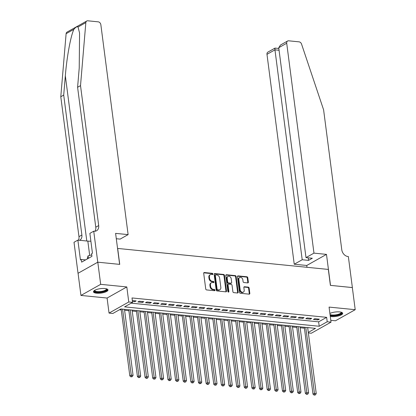 <?xml version="1.0" encoding="UTF-8"?>
<svg xmlns="http://www.w3.org/2000/svg" width="416" height="416" viewBox="0 0 416 416"><rect width="100%" height="100%" fill="white"/><g stroke="black" fill="none" stroke-linecap="round" stroke-linejoin="round"><path stroke-width="0.62" d="M212.898 273.988A0.645 0.489 60.6 0 0 212.295 273.322L204.334 272.532A0.92 0.697 60.6 0 0 203.7 273.328L205.733 288.974A0.92 0.697 60.6 0 0 206.591 289.921L214.552 290.711A0.645 0.489 60.6 0 0 214.396 289.494L213.366 289.39A2.948 2.236 60.6 0 1 210.605 286.369L210.439 285.069A2.948 2.236 60.6 0 1 211.39 282.74A2.948 2.236 60.6 0 1 212.472 282.526L213.502 282.625A0.645 0.489 60.6 0 0 213.346 281.408L212.316 281.304A2.948 2.236 60.6 0 1 209.555 278.288L209.388 276.983A2.948 2.236 60.6 0 1 210.34 274.654A2.948 2.236 60.6 0 1 211.422 274.44L212.451 274.544A0.645 0.489 60.6 0 0 212.898 273.988M212.352 274.534A0.645 0.489 60.6 0 0 211.76 273.624L203.804 272.834A0.92 0.697 60.6 0 0 203.778 272.828M214.453 290.701A0.645 0.489 60.6 0 0 213.86 289.796L212.831 289.692L213.366 289.39M213.403 282.615A0.645 0.489 60.6 0 0 212.81 281.71L211.78 281.606L212.316 281.304M330.288 316.451A7.316 2.241 172.6 0 0 331.266 316.592A7.316 2.241 172.6 0 0 338.91 315.822A7.316 2.241 172.6 0 0 342.685 313.31A7.316 2.241 172.6 0 0 339.586 311.912A7.316 2.241 172.6 0 0 329.898 313.44M104.889 288.532A7.316 2.241 172.6 0 0 97.245 289.302A7.316 2.241 172.6 0 0 93.475 291.814A7.316 2.241 172.6 0 0 96.569 293.212A7.316 2.241 172.6 0 0 104.213 292.443A7.316 2.241 172.6 0 0 107.988 289.931A7.316 2.241 172.6 0 0 104.889 288.532M247.723 282.901A0.92 0.697 60.6 0 0 248.357 282.11L247.785 277.716A0.92 0.697 60.6 0 0 246.927 276.775L238.087 275.896A0.92 0.697 60.6 0 0 237.448 276.687L239.481 292.339A0.92 0.697 60.6 0 0 240.344 293.28L249.184 294.159A0.92 0.697 60.6 0 0 249.818 293.368L249.132 288.064A0.92 0.697 60.6 0 0 248.269 287.118L244.483 286.744A0.92 0.697 60.6 0 0 243.849 287.539L244.192 290.165A2.465 1.867 60.6 0 1 243.396 292.115A2.465 1.867 60.6 0 1 240.183 289.77L238.846 279.469A2.465 1.867 60.6 0 1 239.642 277.519A2.465 1.867 60.6 0 1 242.85 279.864L243.074 281.58A0.92 0.697 60.6 0 0 243.937 282.526L247.723 282.901M131.191 303.16L318.635 321.833L326.638 317.335L327.21 321.766L331.027 322.145L311.298 333.242L308.365 332.946M97.76 262.189L119.626 264.368L115.601 233.371L128.118 234.619L100.854 24.721A2.813 2.132 60.6 0 0 98.223 21.84L87.802 20.8A2.813 2.132 60.6 0 0 86.767 21.003A2.813 2.132 60.6 0 0 85.842 22.599L80.517 85.639L98.691 225.571A6.568 4.976 -119.4 0 1 96.564 230.76A6.568 4.976 -119.4 0 1 94.151 231.234L93.73 231.192L97.76 262.189L78.031 273.286L97.796 262.194L119.74 264.384L117.671 248.44L328.323 269.422L330.392 285.366L352.336 287.55L355.212 309.691L329.072 307.086L331.027 322.145M97.796 262.194L100.672 284.336L80.943 295.433L107.084 298.038L109.039 313.092L128.768 301.995L132.584 302.375L124.587 306.873L319.212 326.264L327.21 321.766M107.084 298.038L126.812 286.941L100.672 284.336M126.812 286.941L128.768 301.995M326.638 317.335L132.007 297.95L132.584 302.375M224.489 275.397A0.92 0.697 60.6 0 0 223.626 274.456L214.786 273.572A0.92 0.697 60.6 0 0 214.152 274.368L216.18 290.014A0.92 0.697 60.6 0 0 217.043 290.961L225.883 291.84A0.92 0.697 60.6 0 0 226.522 291.044L224.489 275.397L223.954 275.699A0.92 0.697 60.6 0 0 223.09 274.752L214.25 273.874A0.92 0.697 60.6 0 0 214.224 273.868M226.434 274.732L235.274 275.616A0.92 0.697 60.6 0 1 236.137 276.557L238.17 292.204A0.92 0.697 60.6 0 1 237.531 292.999L233.75 292.625A0.92 0.697 60.6 0 1 232.887 291.678L232.066 285.334A0.92 0.697 60.6 0 0 231.202 284.388L228.691 284.138A0.92 0.697 60.6 0 0 228.056 284.934L228.914 291.543A0.645 0.489 60.6 0 1 227.864 291.439L225.8 275.527A0.92 0.697 60.6 0 1 226.434 274.732L225.904 275.033L234.744 275.912L235.274 275.616M330.793 320.32L335.483 320.788L355.212 309.691M78.068 273.291L80.943 295.433M132.465 301.434L134.826 301.668L136.157 300.919L132.345 300.539M143.79 301.683L139.209 301.226L137.878 301.974L142.459 302.432L143.79 301.683M151.424 302.442L146.843 301.985L145.512 302.734L150.088 303.191L151.424 302.442M159.052 303.202L154.476 302.744L153.14 303.493L157.721 303.95L159.052 303.202M166.686 303.961L162.11 303.503L160.774 304.257L165.355 304.71L166.686 303.961M174.32 304.72L169.738 304.268L168.407 305.016L172.988 305.474L174.32 304.72M181.953 305.484L177.372 305.027L176.041 305.776L180.617 306.233L181.953 305.484M189.587 306.244L185.006 305.786L183.674 306.535L188.25 306.992L189.587 306.244M197.215 307.003L192.639 306.545L191.303 307.294L195.884 307.752L197.215 307.003M204.849 307.762L200.268 307.31L198.936 308.058L203.518 308.511L204.849 307.762M212.482 308.521L207.901 308.069L206.57 308.818L211.151 309.275L212.482 308.521M220.116 309.286L215.535 308.828L214.204 309.577L218.78 310.034L220.116 309.286M227.744 310.045L223.168 309.587L221.832 310.336L226.413 310.794L227.744 310.045M235.378 310.804L230.802 310.346L229.466 311.1L234.047 311.553L235.378 310.804M243.012 311.563L238.43 311.111L237.099 311.86L241.68 312.312L243.012 311.563M250.645 312.328L246.064 311.87L244.733 312.619L249.309 313.076L250.645 312.328M258.279 313.087L253.698 312.629L252.361 313.378L256.942 313.836L258.279 313.087M265.907 313.846L261.331 313.388L259.995 314.137L264.576 314.595L265.907 313.846M273.541 314.605L268.96 314.148L267.628 314.902L272.21 315.354L273.541 314.605M281.174 315.364L276.593 314.912L275.262 315.661L279.838 316.118L281.174 315.364M288.808 316.129L284.227 315.671L282.896 316.42L287.472 316.878L288.808 316.129M296.436 316.888L291.86 316.43L290.524 317.179L295.105 317.637L296.436 316.888M304.07 317.647L299.489 317.19L298.158 317.938L302.739 318.396L304.07 317.647M311.704 318.406L307.122 317.949L305.791 318.703L310.372 319.155L311.704 318.406M313.425 319.462L318.001 319.92L319.337 319.166L314.756 318.713L313.425 319.462M119.46 309.759L121.254 309.936M124.613 310.274L128.887 310.7M132.241 311.033L136.521 311.459M139.875 311.792L144.149 312.218M147.508 312.551L151.783 312.978M155.142 313.316L159.416 313.737M162.77 314.075L167.05 314.501M170.404 314.834L174.678 315.26M178.038 315.593L182.312 316.02M185.671 316.352L189.946 316.779M193.305 317.117L197.579 317.543M200.933 317.876L205.208 318.302M208.567 318.635L212.841 319.062M216.2 319.394L220.475 319.821M223.834 320.154L228.108 320.58M231.462 320.918L235.742 321.344M239.096 321.677L243.37 322.104M246.73 322.436L251.004 322.863M254.363 323.196L258.638 323.622M261.997 323.96L266.271 324.381M269.625 324.719L273.9 325.146M277.259 325.478L281.533 325.905M284.892 326.238L289.167 326.664M292.526 326.997L296.8 327.423M300.154 327.761L304.434 328.182M307.72 327.974L308.303 327.647M308.292 332.405L315.479 328.359L120.853 308.974L112.856 313.472L109.039 313.092M318.635 321.833L319.212 326.264M134.826 301.668L134.706 300.778M142.459 302.432L142.34 301.538M150.088 303.191L149.973 302.297M157.721 303.95L157.607 303.056M165.355 304.71L165.24 303.815M172.988 305.474L172.869 304.58M180.617 306.233L180.502 305.339M188.25 306.992L188.136 306.098M195.884 307.752L195.77 306.857M203.518 308.511L203.398 307.616M211.151 309.275L211.032 308.381M218.78 310.034L218.665 309.14M226.413 310.794L226.299 309.899M234.047 311.553L233.932 310.658M241.68 312.312L241.561 311.423M249.309 313.076L249.194 312.182M256.942 313.836L256.828 312.941M264.576 314.595L264.462 313.7M272.21 315.354L272.09 314.46M279.838 316.118L279.724 315.224M287.472 316.878L287.357 315.983M295.105 317.637L294.991 316.742M302.739 318.396L302.619 317.502M310.372 319.155L310.253 318.261M318.001 319.92L317.886 319.025M210.34 274.654L209.804 274.955A2.948 2.236 60.6 0 0 208.853 277.285L209.388 276.983M211.78 281.606A2.948 2.236 60.6 0 1 209.024 278.585L208.853 277.285M211.39 282.74L210.855 283.036A2.948 2.236 60.6 0 0 209.903 285.366L210.439 285.069M212.831 289.692A2.948 2.236 60.6 0 1 210.075 286.671L209.903 285.366M225.909 291.84A0.92 0.697 60.6 0 0 225.987 291.346L223.954 275.699M215.769 274.872A0.645 0.489 60.6 0 0 215.322 275.428L217.105 289.162A0.645 0.489 60.6 0 0 217.708 289.822L218.795 289.931A2.948 2.236 60.6 0 0 219.877 289.718A2.948 2.236 60.6 0 0 220.834 287.388L219.612 278.002A2.948 2.236 60.6 0 0 216.856 274.981L215.769 274.872M215.233 275.174A0.645 0.489 60.6 0 0 214.791 275.73L215.322 275.428M219.877 289.718L219.346 290.02A2.948 2.236 60.6 0 1 218.265 290.233L217.178 290.124A0.645 0.489 60.6 0 1 216.575 289.463L214.791 275.73M237.562 293.004A0.92 0.697 60.6 0 0 237.635 292.505L235.602 276.858A0.92 0.697 60.6 0 0 234.744 275.912M228.353 284.206L227.822 284.508A0.92 0.697 60.6 0 0 227.521 285.236L228.379 291.84L228.914 291.543M231.208 278.751A2.465 1.867 60.6 0 0 227.999 276.401A2.465 1.867 60.6 0 0 227.198 278.351L227.672 281.98A0.92 0.697 60.6 0 0 228.535 282.922L231.041 283.171A0.92 0.697 60.6 0 0 231.681 282.376L231.208 278.751M227.999 276.401L227.464 276.702A2.465 1.867 60.6 0 0 226.668 278.647L227.198 278.351M231.384 283.104L230.849 283.405A0.92 0.697 60.6 0 1 230.511 283.473L227.999 283.223A0.92 0.697 60.6 0 1 227.141 282.277L226.668 278.647M239.642 277.519L239.106 277.82A2.465 1.867 60.6 0 0 238.311 279.765L238.846 279.469M243.396 292.115L242.861 292.412A2.465 1.867 60.6 0 1 239.647 290.066L238.311 279.765M249.21 294.164A0.92 0.697 60.6 0 0 249.288 293.665L248.596 288.361A0.92 0.697 60.6 0 0 247.733 287.42L243.953 287.04A0.92 0.697 60.6 0 0 243.927 287.04M247.749 282.906A0.92 0.697 60.6 0 0 247.822 282.407L247.255 278.018A0.92 0.697 60.6 0 0 246.392 277.077L237.552 276.193A0.92 0.697 60.6 0 0 237.526 276.193M121.134 309L129.818 375.892L131.154 375.144L133.063 375.336L124.488 309.338M122.58 309.145L131.477 376.579L130.941 376.875L132.236 376.652L131.477 376.579M133.063 375.336L132.236 376.652M130.941 376.875L129.818 375.892M106.616 288.86A6.334 1.94 -7.4 0 1 100.095 292.172A6.334 1.94 -7.4 0 1 94.526 290.43M94.775 290.28A5.866 1.794 172.6 0 0 94.765 290.477A5.866 1.794 172.6 0 0 100.079 291.58A5.866 1.794 172.6 0 0 106.397 288.964A5.866 1.794 172.6 0 0 106.335 288.777M93.538 291.403A7.27 2.226 172.6 0 0 100.017 292.469A7.27 2.226 172.6 0 0 107.817 289.546M91.749 254.894L88.052 255.866L87.204 259.002M88.374 258.346L88.052 255.866M341.312 312.239A6.334 1.94 -7.4 0 1 334.792 315.552A6.334 1.94 -7.4 0 1 330.132 315.25M330.034 314.501A5.866 1.794 172.6 0 0 334.776 314.959A5.866 1.794 172.6 0 0 341.089 312.343A5.866 1.794 172.6 0 0 341.032 312.156M330.195 315.723A7.27 2.226 172.6 0 0 334.714 315.853A7.27 2.226 172.6 0 0 342.514 312.926M80.517 85.639L77.594 87.282L79.227 67.948L79.565 33.041L78.042 26.988C77.059 26.359 75.686 27.134 73.913 29.307C70.808 35.433 66.758 57.366 65.338 75.764L63.705 95.092L81.879 235.024A6.568 4.976 -119.4 0 1 79.758 240.214A6.568 4.976 -119.4 0 1 79.617 240.292M63.705 95.092L60.788 96.736L78.962 236.662A6.568 4.976 -119.4 0 1 78.432 240.172M94.921 231.249A6.568 4.976 -119.4 0 0 95.768 227.209L77.594 87.282M73.913 29.307L66.113 33.696L60.788 96.736M93.73 231.192L89.866 233.366L92.446 253.209L91.588 253.687L91.936 256.344L81.645 262.132L81.297 259.475L80.444 259.953L77.87 240.115L74.006 242.289L78.031 273.286M128.118 234.619L120.146 239.101L116.293 238.716M90.886 241.202A10.556 3.229 -7.4 0 1 87.828 241.108L77.87 240.115M66.113 33.696A2.813 2.132 -119.4 0 1 67.038 32.1L86.767 21.003M85.608 259.901L81.297 259.475M313.966 253.131L286.707 43.238L278.736 47.72L305.994 257.618L313.966 253.131L326.482 254.379L330.507 285.376L352.342 287.576M278.736 47.72L280.493 45.016L287.617 41.012A2.813 2.132 60.6 0 1 288.647 40.81L299.068 41.844A2.813 2.132 60.6 0 1 301.553 44.086L323.606 109.855L341.78 249.782A6.568 4.976 60.6 0 0 347.932 256.516L348.348 256.558L352.373 287.555M306.992 267.301L306.753 265.476L326.482 254.379M306.753 265.476L294.237 264.228L302.208 259.745L308.542 260.374L312.328 258.248L305.994 257.618M302.208 259.745L274.95 49.847L266.978 54.33A2.813 2.132 -119.4 0 1 267.888 52.109L275.007 48.1L278.829 48.464M294.237 264.228L266.978 54.33M287.617 41.012A2.813 2.132 60.6 0 0 286.707 43.238M308.542 260.374L308.214 257.837M275.293 48.318C274.898 47.809 274.784 48.318 274.95 49.847L279.063 50.258M128.762 309.764L137.452 376.652L138.783 375.903L140.691 376.095L132.122 310.097M130.213 309.904L139.105 377.338L138.575 377.634L139.87 377.411L139.105 377.338M140.691 376.095L139.87 377.411M138.575 377.634L137.452 376.652M136.396 310.523L145.085 377.416L146.416 376.662L148.325 376.854L139.755 310.856M137.847 310.669L146.739 378.097L146.208 378.399L147.503 378.175L146.739 378.097M148.325 376.854L147.503 378.175M146.208 378.399L145.085 377.416M144.03 311.282L152.719 378.175L154.05 377.426L155.958 377.614L147.389 311.615M145.48 311.428L154.372 378.856L153.837 379.158L155.137 378.934L154.372 378.856M155.958 377.614L155.137 378.934M153.837 379.158L152.719 378.175M151.663 312.042L160.347 378.934L161.684 378.186L163.592 378.373L155.017 312.38M153.109 312.187L162.006 379.616L161.47 379.917L162.765 379.694L162.006 379.616M163.592 378.373L162.765 379.694M161.47 379.917L160.347 378.934M159.292 312.801L167.981 379.694L169.317 378.945L171.22 379.137L162.651 313.139M160.742 312.946L169.634 380.38L169.104 380.676L170.399 380.453L169.634 380.38M171.22 379.137L170.399 380.453M169.104 380.676L167.981 379.694M166.925 313.565L175.614 380.453L176.946 379.704L178.854 379.896L170.284 313.898M168.376 313.706L177.268 381.139L176.738 381.441L178.032 381.217L177.268 381.139M178.854 379.896L178.032 381.217M176.738 381.441L175.614 380.453M174.559 314.324L183.248 381.217L184.579 380.463L186.488 380.656L177.918 314.657M176.01 314.47L184.902 381.898L184.366 382.2L185.666 381.976L184.902 381.898M186.488 380.656L185.666 381.976M184.366 382.2L183.248 381.217M182.192 315.084L190.882 381.976L192.213 381.228L194.121 381.415L185.546 315.416M183.638 315.229L192.535 382.658L192 382.959L193.3 382.736L192.535 382.658M194.121 381.415L193.3 382.736M192 382.959L190.882 381.976M189.826 315.843L198.51 382.736L199.846 381.987L201.755 382.174L193.18 316.181M191.272 315.988L200.169 383.422L199.633 383.718L200.928 383.495L200.169 383.422M201.755 382.174L200.928 383.495M199.633 383.718L198.51 382.736M197.454 316.602L206.144 383.495L207.475 382.746L209.383 382.938L200.814 316.94M198.905 316.748L207.797 384.181L207.267 384.478L208.562 384.254L207.797 384.181M209.383 382.938L208.562 384.254M207.267 384.478L206.144 383.495M205.088 317.366L213.777 384.254L215.108 383.505L217.017 383.698L208.447 317.699M206.539 317.507L215.431 384.94L214.9 385.242L216.195 385.018L215.431 384.94M217.017 383.698L216.195 385.018M214.9 385.242L213.777 384.254M212.722 318.126L221.411 385.018L222.742 384.27L224.65 384.457L216.081 318.458M214.172 318.271L223.064 385.7L222.529 386.001L223.829 385.778L223.064 385.7M224.65 384.457L223.829 385.778M222.529 386.001L221.411 385.018M220.355 318.885L229.039 385.778L230.376 385.029L232.284 385.216L223.709 319.218M221.801 319.03L230.698 386.459L230.162 386.76L231.457 386.537L230.698 386.459M232.284 385.216L231.457 386.537M230.162 386.76L229.039 385.778M227.984 319.644L236.673 386.537L238.004 385.788L239.912 385.98L231.343 319.982M229.434 319.79L238.326 387.223L237.796 387.52L239.091 387.296L238.326 387.223M239.912 385.98L239.091 387.296M237.796 387.52L236.673 386.537M235.617 320.408L244.306 387.296L245.638 386.547L247.546 386.74L238.976 320.741M237.068 320.549L245.96 387.982L245.43 388.279L246.724 388.055L245.96 387.982M247.546 386.74L246.724 388.055M245.43 388.279L244.306 387.296M243.251 321.168L251.94 388.06L253.271 387.306L255.18 387.499L246.61 321.5M244.702 321.308L253.594 388.742L253.058 389.043L254.358 388.82L253.594 388.742M255.18 387.499L254.358 388.82M253.058 389.043L251.94 388.06M250.884 321.927L259.568 388.82L260.905 388.071L262.813 388.258L254.238 322.26M252.33 322.072L261.227 389.501L260.692 389.802L261.992 389.579L261.227 389.501M262.813 388.258L261.992 389.579M260.692 389.802L259.568 388.82M258.518 322.686L267.202 389.579L268.538 388.83L270.447 389.017L261.872 323.019M259.964 322.832L268.861 390.26L268.325 390.562L269.62 390.338L268.861 390.26M270.447 389.017L269.62 390.338M268.325 390.562L267.202 389.579M266.146 323.445L274.836 390.338L276.167 389.589L278.075 389.782L269.506 323.783M267.597 323.591L276.489 391.024L275.959 391.321L277.254 391.097L276.489 391.024M278.075 389.782L277.254 391.097M275.959 391.321L274.836 390.338M273.78 324.21L282.469 391.097L283.8 390.348L285.709 390.541L277.139 324.542M275.231 324.35L284.123 391.784L283.592 392.085L284.887 391.856L284.123 391.784M285.709 390.541L284.887 391.856M283.592 392.085L282.469 391.097M281.414 324.969L290.103 391.862L291.434 391.108L293.342 391.3L284.768 325.302M282.859 325.114L291.756 392.543L291.221 392.844L292.521 392.621L291.756 392.543M293.342 391.3L292.521 392.621M291.221 392.844L290.103 391.862M289.047 325.728L297.731 392.621L299.068 391.872L300.976 392.059L292.401 326.061M290.493 325.874L299.39 393.302L298.854 393.604L300.149 393.38L299.39 393.302M300.976 392.059L300.149 393.38M298.854 393.604L297.731 392.621M296.676 326.487L305.365 393.38L306.696 392.631L308.604 392.818L300.035 326.825M298.126 326.633L307.018 394.061L306.488 394.363L307.783 394.139L307.018 394.061M308.604 392.818L307.783 394.139M306.488 394.363L305.365 393.38M304.309 327.246L312.998 394.139L314.33 393.39L316.238 393.583L307.668 327.584M305.76 327.392L314.652 394.826L314.122 395.122L315.416 394.898L314.652 394.826M316.238 393.583L315.416 394.898M314.122 395.122L312.998 394.139M211.76 273.624L212.295 273.322M213.86 289.796L214.396 289.494M212.81 281.71L213.346 281.408M209.024 278.585L209.555 278.288M210.075 286.671L210.605 286.369M203.804 272.834L204.334 272.532M225.987 291.346L226.522 291.044M214.25 273.874L214.786 273.572M223.09 274.752L223.626 274.456M216.575 289.463L217.105 289.162M217.178 290.124L217.708 289.822M218.265 290.233L218.795 289.931M235.602 276.858L236.137 276.557M237.635 292.505L238.17 292.204M227.521 285.236L228.056 284.934M227.141 282.277L227.672 281.98M227.999 283.223L228.535 282.922M230.511 283.473L231.041 283.171M239.647 290.066L240.183 289.77M243.953 287.04L244.483 286.744M247.733 287.42L248.269 287.118M248.596 288.361L249.132 288.064M249.288 293.665L249.818 293.368M237.552 276.193L238.087 275.896M246.392 277.077L246.927 276.775M247.255 278.018L247.785 277.716M247.822 282.407L248.357 282.11M65.338 75.764L86.798 241.004M81.879 235.024L78.962 236.662M95.768 227.209L98.691 225.571M85.842 22.599L78.042 26.988M89.69 255.434L87.828 241.108M214.999 275.22L215.53 274.919"/></g></svg>
